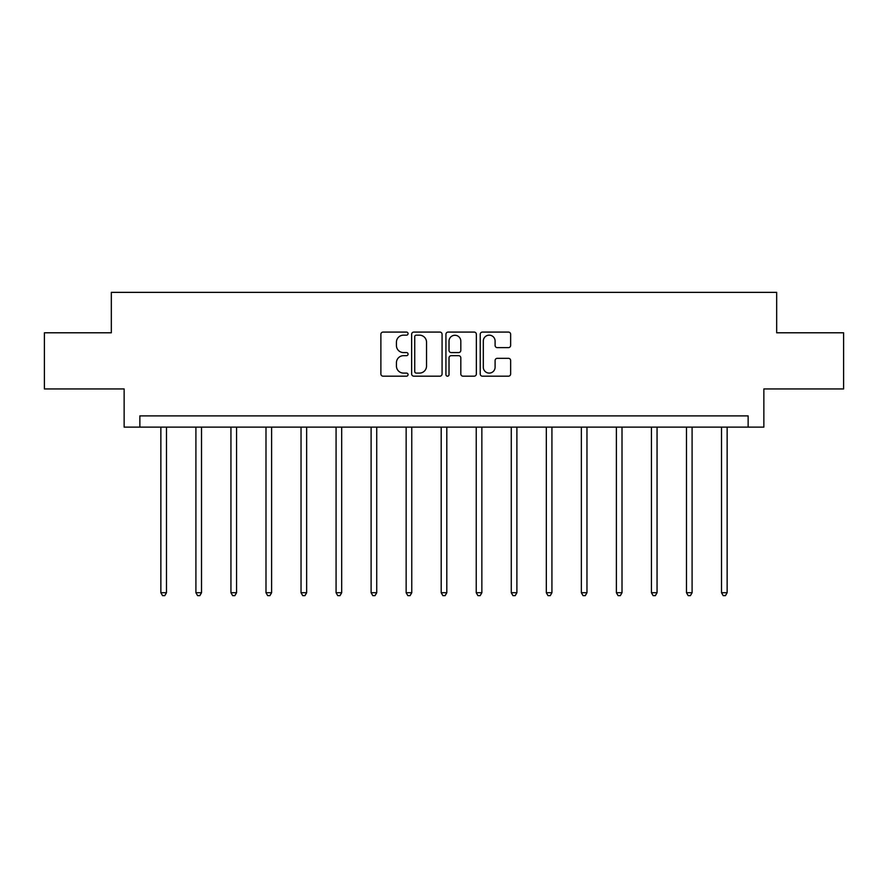 <?xml version="1.0" encoding="UTF-8"?>
<svg xmlns="http://www.w3.org/2000/svg" width="888" height="888" viewBox="0 0 888 888"><rect width="100%" height="100%" fill="white"/><g stroke="black" fill="none" stroke-linecap="round" stroke-linejoin="round"><path stroke-width="1.33" d="M408.058 333.622A1.543 1.543 0 0 0 406.515 332.079L383.094 332.079A2.209 2.209 0 0 0 380.885 334.288L380.885 373.97A2.209 2.209 0 0 0 383.094 376.179L406.515 376.179A1.543 1.543 0 0 0 408.058 374.636A1.543 1.543 0 0 0 406.515 373.093L403.485 373.093A7.06 7.06 0 0 1 396.437 366.034L396.437 362.726A7.06 7.06 0 0 1 403.485 355.677L406.515 355.677A1.543 1.543 0 0 0 408.058 354.134A1.543 1.543 0 0 0 406.515 352.58L403.485 352.58A7.06 7.06 0 0 1 396.437 345.532L396.437 342.224A7.06 7.06 0 0 1 403.485 335.165L406.515 335.165A1.543 1.543 0 0 0 408.058 333.622M508.436 347.63A2.209 2.209 0 0 0 510.644 345.421L510.644 334.288A2.209 2.209 0 0 0 508.436 332.079L482.417 332.079A2.209 2.209 0 0 0 480.219 334.288L480.219 373.97A2.209 2.209 0 0 0 482.417 376.179L508.436 376.179A2.209 2.209 0 0 0 510.644 373.97L510.644 360.528A2.209 2.209 0 0 0 508.436 358.319L497.302 358.319A2.209 2.209 0 0 0 495.093 360.528L495.093 367.188A5.894 5.894 0 0 1 489.199 373.093A5.894 5.894 0 0 1 483.305 367.188L483.305 341.07A5.894 5.894 0 0 1 489.199 335.165A5.894 5.894 0 0 1 495.093 341.07L495.093 345.421A2.209 2.209 0 0 0 497.302 347.63L508.436 347.63M748.14 427.128L763.858 427.128L763.858 388.944L843.6 388.944L843.6 332.789L776.667 332.789L776.667 292.363L111.333 292.363L111.333 332.789L44.4 332.789L44.4 388.944L124.142 388.944L124.142 427.128L748.14 427.128L748.14 415.895L139.86 415.895L139.86 427.128M442.069 334.288A2.209 2.209 0 0 0 439.871 332.079L413.852 332.079A2.209 2.209 0 0 0 411.644 334.288L411.644 373.97A2.209 2.209 0 0 0 413.852 376.179L439.871 376.179A2.209 2.209 0 0 0 442.069 373.97L442.069 334.288M448.129 332.079L474.148 332.079A2.209 2.209 0 0 1 476.357 334.288L476.357 373.97A2.209 2.209 0 0 1 474.148 376.179L463.014 376.179A2.209 2.209 0 0 1 460.817 373.97L460.817 357.875A2.209 2.209 0 0 0 458.608 355.677L451.226 355.677A2.209 2.209 0 0 0 449.017 357.875L449.017 374.636A1.543 1.543 0 0 1 447.474 376.179A1.543 1.543 0 0 1 445.931 374.636L445.931 334.288A2.209 2.209 0 0 1 448.129 332.079M416.272 335.165A1.543 1.543 0 0 0 414.729 336.707L414.729 371.55A1.543 1.543 0 0 0 416.272 373.093L419.469 373.093A7.06 7.06 0 0 0 426.529 366.034L426.529 342.224A7.06 7.06 0 0 0 419.469 335.165L416.272 335.165M460.817 341.181A5.894 5.894 0 0 0 454.911 335.276A5.894 5.894 0 0 0 449.017 341.181L449.017 350.383A2.209 2.209 0 0 0 451.226 352.58L458.608 352.58A2.209 2.209 0 0 0 460.817 350.383L460.817 341.181M160.861 427.128L160.861 592.718L166.478 592.718L166.478 427.128M166.478 592.718L164.802 595.637L162.548 595.637L160.861 592.718M195.904 427.128L195.904 592.718L201.521 592.718L201.521 427.128M201.521 592.718L199.833 595.637L197.591 595.637L195.904 592.718M230.947 427.128L230.947 592.718L236.563 592.718L236.563 427.128M236.563 592.718L234.876 595.637L232.634 595.637L230.947 592.718M265.989 427.128L265.989 592.718L271.606 592.718L271.606 427.128M271.606 592.718L269.919 595.637L267.677 595.637L265.989 592.718M301.032 427.128L301.032 592.718L306.649 592.718L306.649 427.128M306.649 592.718L304.961 595.637L302.719 595.637L301.032 592.718M336.075 427.128L336.075 592.718L341.68 592.718L341.68 427.128M341.68 592.718L340.004 595.637L337.751 595.637L336.075 592.718M371.106 427.128L371.106 592.718L376.723 592.718L376.723 427.128M376.723 592.718L375.047 595.637L372.794 595.637L371.106 592.718M406.149 427.128L406.149 592.718L411.766 592.718L411.766 427.128M411.766 592.718L410.078 595.637L407.836 595.637L406.149 592.718M441.192 427.128L441.192 592.718L446.808 592.718L446.808 427.128M446.808 592.718L445.121 595.637L442.879 595.637L441.192 592.718M476.234 427.128L476.234 592.718L481.851 592.718L481.851 427.128M481.851 592.718L480.164 595.637L477.922 595.637L476.234 592.718M511.277 427.128L511.277 592.718L516.894 592.718L516.894 427.128M516.894 592.718L515.207 595.637L512.953 595.637L511.277 592.718M546.32 427.128L546.32 592.718L551.925 592.718L551.925 427.128M551.925 592.718L550.249 595.637L547.996 595.637L546.32 592.718M581.351 427.128L581.351 592.718L586.968 592.718L586.968 427.128M586.968 592.718L585.281 595.637L583.039 595.637L581.351 592.718M616.394 427.128L616.394 592.718L622.011 592.718L622.011 427.128M622.011 592.718L620.324 595.637L618.081 595.637L616.394 592.718M651.437 427.128L651.437 592.718L657.053 592.718L657.053 427.128M657.053 592.718L655.366 595.637L653.124 595.637L651.437 592.718M686.48 427.128L686.48 592.718L692.096 592.718L692.096 427.128M692.096 592.718L690.409 595.637L688.167 595.637L686.48 592.718M721.522 427.128L721.522 592.718L727.139 592.718L727.139 427.128M727.139 592.718L725.452 595.637L723.198 595.637L721.522 592.718"/></g></svg>

